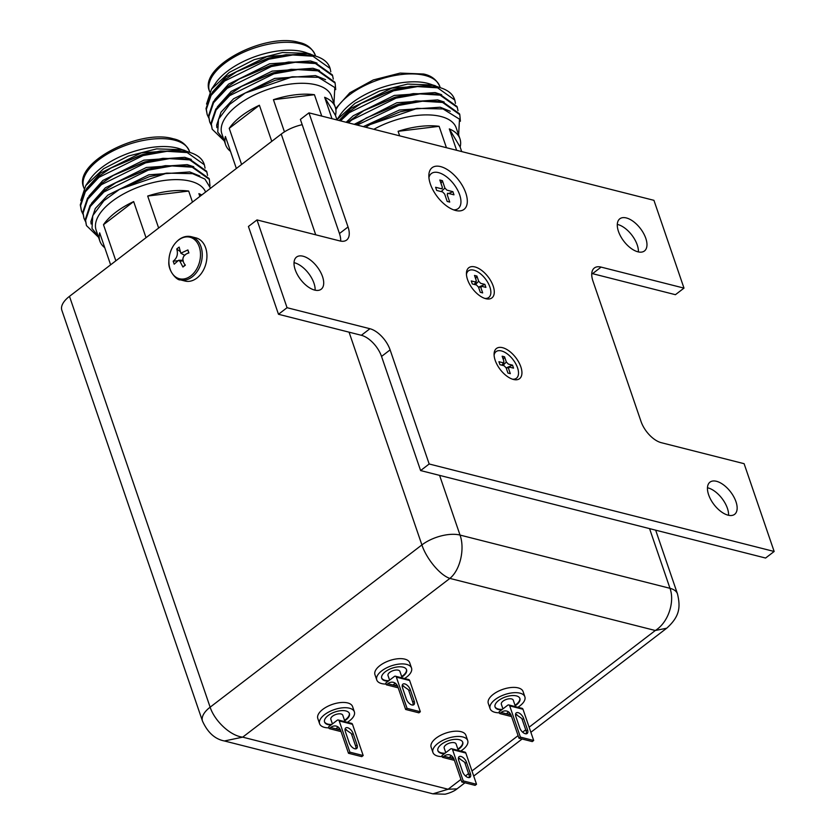 <?xml version="1.0" encoding="UTF-8"?>
<svg xmlns="http://www.w3.org/2000/svg" width="836" height="836" viewBox="0 0 836 836"><rect width="100%" height="100%" fill="white"/><g stroke="black" fill="none" stroke-linecap="round" stroke-linejoin="round"><path stroke-width="1.25" d="M110.624 264.824L99.672 232.836A57.966 27.128 161.1 0 0 99.86 241.081L96.14 230.193A57.966 27.128 -18.9 0 1 125.818 192.729A57.966 27.128 -18.9 0 1 190.409 181.203A57.966 27.128 -18.9 0 1 205.593 192.05M210.547 188.257L204.935 179.082L192.594 173.669L166.845 173.115L119.496 189.364L103.894 200.724L92.744 215.657L92.012 228.437L98.146 236.076M80.799 200.389L85.742 185.582L89.943 179.426A55.866 26.146 -18.9 0 1 177.263 148.066A55.866 26.146 -18.9 0 1 179.594 148.735L189.406 152.298M85.742 185.582L103.559 168.747L128.357 156.039L156.666 148.871L182.373 149.728L184.871 150.449M99.86 241.081A57.966 27.128 161.1 0 0 104.761 247.717M146.028 237.696L133.666 201.581A57.966 27.128 161.1 0 0 103.486 224.706L115.849 260.811M192.479 202.103L188.696 191.057A57.966 27.128 161.1 0 0 147.69 196.042L158.641 228.029M205.06 168.12L204.371 164.776L187.18 152.56L167.001 151.316L143.113 155.548L98.888 177.368L85.324 191.778L80.59 205.76L81.447 210.954L82.889 214.037M204.371 164.776L204.13 164.086A65.626 30.723 161.1 0 0 201.142 158.986C197.944 155.538 193.189 153.093 186.867 151.64L160.355 151.034L142.799 154.639L110.833 168.088L98.575 176.459L85.011 190.859L80.277 204.851L81.447 210.954M209.982 185.958L209.376 179.416L192.196 167.19L172.007 165.946L148.118 170.178L103.894 191.998L90.33 206.408L85.596 220.391L86.453 225.584L98.575 237.309M209.376 179.416L209.063 178.496L191.883 166.27L165.361 165.664L147.805 169.269L115.849 182.718L103.58 191.089L90.016 205.489L85.282 219.481L86.453 225.584M207.558 175.435L206.879 172.091L189.688 159.875L169.509 158.631L145.621 162.863L101.386 184.683L87.832 199.093L83.098 213.076L83.955 218.269L85.397 221.352M206.879 172.101L206.565 171.181L189.375 158.955L162.863 158.349L145.307 161.954L113.341 175.403L101.072 183.774L87.519 198.174L82.785 212.166L83.955 218.269M160.355 151.034L141.995 154.67L110.833 168.088M162.863 158.349L144.503 161.985L113.341 175.403M165.361 165.664L147.011 169.3L115.849 182.718M166.364 173.177L149.508 176.615L119.778 189.197M188.727 152.11L182.238 149.989L141.368 152.842L100.362 173.146L86.536 188.643M191.235 159.425L184.746 157.314L143.876 160.157L102.859 180.461L89.044 195.958M193.733 166.74L187.254 164.629L146.384 167.472L105.367 187.776L91.552 203.273M199.814 176.02L189.751 171.944L148.881 174.787L107.875 195.101L95.304 208.498L90.925 221.509L91.124 223.985M133.666 201.581L103.486 224.706M188.696 191.057L147.69 196.042M200.347 196.063L198.905 193.638L199.867 196.439M201.748 194.997A57.966 27.128 161.1 0 0 198.905 193.638M373.817 129.298A57.966 27.128 -18.9 0 1 440.823 116.476A57.966 27.128 -18.9 0 1 456.226 127.918L459.957 138.807A57.966 27.128 161.1 0 0 449.319 128.911L456.644 150.302M458.64 134.972L459.486 119.161L443.017 108.941L417.258 108.387L369.909 124.637L365.698 127.239M336.939 119.715L340.356 114.699A55.866 26.146 -18.9 0 1 427.677 83.328A55.866 26.146 -18.9 0 1 430.007 84.008L439.82 87.571M336.95 119.736L355.007 103.33L379.607 90.999L407.602 84.081L432.797 85L435.295 85.711M446.434 147.711L439.109 126.32A57.966 27.128 161.1 0 0 398.103 131.315L399.66 135.85M455.474 103.392L454.784 100.048L437.604 87.822L417.415 86.589L393.526 90.821L349.302 112.641L340.513 120.854M454.784 100.048L454.554 99.359A65.626 30.723 161.1 0 0 451.565 94.259C448.357 90.811 443.602 88.355 437.291 86.913L410.769 86.307L393.213 89.912L361.256 103.361L348.988 111.721L339.594 120.614M460.396 121.23L459.8 114.678L442.61 102.452L422.431 101.219L398.542 105.451L357.181 125.076M459.8 114.678L459.486 113.769L442.296 101.543L415.785 100.937L398.229 104.542L366.262 117.991L356.021 124.783M457.982 110.707L457.292 107.363L440.102 95.137L419.923 93.904L396.034 98.136L351.81 119.956L348.372 122.85M457.292 107.363L456.978 106.454L439.788 94.228L413.277 93.622L395.721 97.227L363.754 110.676L347.337 122.578M410.769 86.307L392.418 89.943L361.256 103.361M413.277 93.622L394.916 97.258L363.754 110.676M415.785 100.937L397.424 104.573L366.262 117.991M416.788 108.45L399.932 111.888L370.191 124.47M439.14 87.383L432.661 85.262L391.791 88.114L350.775 108.419L339.092 120.488M441.648 94.698L435.159 92.577L394.289 95.429L353.283 115.734L346.135 122.275M444.156 102.013L437.667 99.892L396.797 102.744L354.234 124.334M450.238 111.292L440.175 107.217L399.305 110.059L363.315 126.633M439.109 126.32L398.103 131.315M459.957 138.807A57.966 27.128 161.1 0 1 460.145 147.042L449.319 128.911M460.145 147.042L461.702 151.577M236.358 168.475L225.406 136.498A57.966 27.128 161.1 0 0 225.605 144.732L221.874 133.854A57.966 27.128 -18.9 0 1 251.563 96.391A57.966 27.128 -18.9 0 1 316.154 84.864A57.966 27.128 -18.9 0 1 331.547 96.297L335.278 107.186A57.966 27.128 161.1 0 0 324.65 97.3L331.976 118.681M333.972 103.361L334.818 87.55L318.338 77.32L292.59 76.766L245.241 93.015L229.639 104.375L218.489 119.308L217.757 132.088L223.891 139.737M206.534 104.051L211.487 89.243L215.678 83.078A55.866 26.146 -18.9 0 1 302.998 51.717A55.866 26.146 -18.9 0 1 305.328 52.386L315.151 55.96M211.487 89.243L229.304 72.398L254.102 59.69L282.411 52.532L308.118 53.389L310.616 54.1M225.605 144.732A57.966 27.128 161.1 0 0 230.506 151.368M271.763 141.347L259.4 105.242A57.966 27.128 161.1 0 0 229.231 128.357L241.594 164.473M321.755 116.099L314.43 94.708A57.966 27.128 161.1 0 0 273.435 99.703L284.449 131.869M330.805 71.781L330.115 68.437L312.925 56.211L292.746 54.977L268.858 59.21L224.623 81.029L211.069 95.429L206.335 109.422L207.192 114.605L208.634 117.688M330.115 68.437L329.875 67.747A65.626 30.723 161.1 0 0 326.886 62.648C323.689 59.199 318.934 56.743 312.612 55.291L286.1 54.685L268.544 58.29L236.578 71.739L224.309 80.11L210.756 94.52L206.022 108.502L207.192 114.605M335.717 89.609L335.121 83.067L317.941 70.841L297.752 69.607L273.863 73.84L229.639 95.659L216.075 110.059L211.341 124.052L212.198 129.235L224.309 140.97M335.121 83.067L334.808 82.158L317.628 69.931L291.106 69.325L273.55 72.92L241.594 86.369L229.325 94.74L215.761 109.15L211.027 123.132L212.198 129.246M333.303 79.096L332.613 75.752L315.433 63.526L295.244 62.292L271.366 66.525L227.131 88.344L213.567 102.744L208.843 116.737L209.69 121.931L211.142 125.003M332.623 75.752L332.31 74.832L315.12 62.606L288.598 62.01L271.052 65.605L239.086 79.054L226.817 87.425L213.253 101.835L208.53 115.817L209.69 121.92M286.1 54.685L267.739 58.321L236.578 71.739M288.598 62.01L270.247 65.636L239.086 79.054M291.106 69.325L272.745 72.951L241.594 86.369M292.109 76.828L275.253 80.266L245.523 92.848M314.472 55.761L307.982 53.65L267.112 56.493L226.096 76.807L212.281 92.294M316.969 63.076L310.49 60.965L269.62 63.808L228.604 84.122L214.789 99.609M319.477 70.391L312.988 68.28L272.128 71.123L231.112 91.438L217.297 106.924M325.559 79.671L315.496 75.595L274.626 78.438L233.61 98.752L221.038 112.149L216.66 125.16L216.869 127.636M259.4 105.242L229.231 128.357M314.43 94.708L273.435 99.703M335.278 107.186A57.966 27.128 161.1 0 1 335.476 115.431L324.65 97.3M335.476 115.431L337.023 119.966M439.59 475.381L460.03 535.071C464.91 548.353 460.552 569.724 449.883 578.407C439.736 575.105 426.276 558.343 421.898 544.926L349.061 332.174M315.726 234.811L281.241 134.094A28.142 13.177 -18.9 0 1 302.193 124.679M529.125 727.184L655.309 630.501C668.455 622.444 674.913 601.617 669.991 588.314A28.142 13.177 161.1 0 1 677.473 593.873L677.473 593.873C680.546 606.915 679.981 616.299 666.7 628.212L655.309 630.501L449.883 578.407L242.691 737.153L224.414 740.968C214.998 739.181 207.694 732.566 202.5 721.113L61.843 310.271A28.142 13.177 -18.9 0 1 69.482 296.341L210.139 707.183C214.465 720.632 230.046 735.764 242.691 737.153L448.117 789.247L457.02 788.87C457.605 788.254 454.523 791.849 445.128 794.2L432.881 793.834L448.117 789.247L460.939 779.424M281.241 134.094L69.482 296.341M708.625 494.776A20.263 10.44 -127.5 0 1 709.973 482.153A20.263 10.44 -127.5 0 1 723.715 484.995A20.263 10.44 -127.5 0 1 735.973 501.704A20.263 10.44 -127.5 0 1 734.625 514.328A20.263 10.44 -127.5 0 1 720.883 511.486A20.263 10.44 -127.5 0 1 708.625 494.776M707.465 487.764A20.263 10.44 -127.5 0 1 727.393 508.278A20.263 10.44 -127.5 0 1 728.564 515.289M618.462 231.415A20.263 10.44 -127.5 0 1 619.81 218.802A20.263 10.44 -127.5 0 1 633.542 221.634A20.263 10.44 -127.5 0 1 645.8 238.354A20.263 10.44 -127.5 0 1 644.452 250.967A20.263 10.44 -127.5 0 1 630.72 248.125A20.263 10.44 -127.5 0 1 618.462 231.415M617.292 224.403A20.263 10.44 -127.5 0 1 637.231 244.917A20.263 10.44 -127.5 0 1 638.39 251.939M295.192 269.683A20.263 10.44 -127.5 0 1 296.529 257.07A20.263 10.44 -127.5 0 1 310.271 259.912A20.263 10.44 -127.5 0 1 322.529 276.622A20.263 10.44 -127.5 0 1 321.181 289.235A20.263 10.44 -127.5 0 1 307.449 286.393A20.263 10.44 -127.5 0 1 295.192 269.683M294.021 262.671A20.263 10.44 -127.5 0 1 313.96 283.185A20.263 10.44 -127.5 0 1 315.12 290.207M520.828 366.826A19.009 9.792 52.5 0 0 505.519 348.79A19.009 9.792 52.5 0 0 494.086 353.816A19.009 9.792 52.5 0 0 495.184 360.326A19.009 9.792 52.5 0 0 513.806 379.554A19.009 9.792 52.5 0 0 520.828 366.826M493.177 286.058A19.009 9.792 52.5 0 0 477.868 268.032A19.009 9.792 52.5 0 0 466.436 273.058A19.009 9.792 52.5 0 0 467.533 279.558A19.009 9.792 52.5 0 0 486.155 298.786A19.009 9.792 52.5 0 0 493.177 286.058M465.788 193.022A26.25 13.522 52.5 0 0 444.637 168.109A26.25 13.522 52.5 0 0 428.858 175.058A26.25 13.522 52.5 0 0 430.362 184.035A26.25 13.522 52.5 0 0 456.08 210.599A26.25 13.522 52.5 0 0 465.788 193.022M361.361 335.288L369.93 328.726A21.005 10.816 -127.5 0 1 390.109 349.876L381.54 356.439A21.005 10.816 52.5 0 0 361.361 335.288L278.482 314.273L248.428 226.483L256.997 219.92L339.876 240.935A21.005 10.816 -127.5 0 0 346.637 240.047A21.005 10.816 -127.5 0 0 348.037 226.974L308.965 112.85L653.94 200.326L683.994 288.117L601.115 267.102L592.546 273.665A21.005 10.816 52.5 0 0 591.773 273.497M340.649 241.102A21.005 10.816 52.5 0 0 339.458 233.537L300.385 119.423L308.965 112.85M381.54 356.439L420.612 470.563L765.588 558.04L774.157 551.478L744.103 463.687L661.224 442.672A21.005 10.816 -127.5 0 1 641.045 421.522L592.954 281.063A21.005 10.816 -127.5 0 1 594.354 267.99A21.005 10.816 -127.5 0 1 601.115 267.102M278.482 314.273L287.051 307.7L256.997 219.92M369.93 328.726L287.051 307.7M420.612 470.563L429.181 463.99L390.109 349.876M774.157 551.478L429.181 463.99M683.994 288.117L675.425 294.69L592.546 273.665M331.746 724.446A13.125 6.145 -18.9 0 1 327.879 724.101A13.125 6.145 -18.9 0 1 324.493 721.771M331.046 724.99A13.125 6.145 -18.9 0 1 328.057 724.634A13.125 6.145 -18.9 0 1 324.567 722.043A13.125 6.145 -18.9 0 1 331.286 713.557A13.125 6.145 -18.9 0 1 345.916 710.945A13.125 6.145 -18.9 0 1 349.406 713.536A13.125 6.145 -18.9 0 1 344.693 720.851M328.966 727.874A18.371 8.6 -18.9 0 1 324.483 727.372A18.371 8.6 -18.9 0 1 319.603 723.736A18.371 8.6 -18.9 0 1 329.008 711.864A18.371 8.6 -18.9 0 1 349.49 708.207A18.371 8.6 -18.9 0 1 354.37 711.833A18.371 8.6 -18.9 0 1 347.4 722.304M319.603 723.736L317.795 718.469A18.371 8.6 -18.9 0 1 327.21 706.598A18.371 8.6 -18.9 0 1 347.682 702.94A18.371 8.6 -18.9 0 1 352.562 706.566L354.37 711.833M332.425 723.924L330.847 719.305A6.301 2.947 -18.9 0 1 334.076 715.229A6.301 2.947 -18.9 0 1 341.088 713.975A6.301 2.947 -18.9 0 1 342.77 715.219L344.986 721.698M339.98 729.065L337.43 729.086L336.385 728.334L338.12 726.996M355.791 748.857A5.779 2.978 52.5 0 0 355.624 746.025L351.716 734.614A5.779 2.978 52.5 0 0 351.224 733.465L345.059 729.211M353.147 733.517A5.779 2.978 52.5 0 0 349.647 728.762A5.779 2.978 52.5 0 0 345.738 727.947A5.779 2.978 52.5 0 0 345.352 731.542L349.26 742.953A5.779 2.978 52.5 0 0 352.75 747.718A5.779 2.978 52.5 0 0 356.669 748.533A5.779 2.978 52.5 0 0 357.056 744.928L353.147 733.517L351.716 734.614M339.217 720.945A2.1 1.505 -75.8 0 0 338.308 720.005A2.1 1.505 -75.8 0 0 337.19 720.277L328.611 726.85L329.217 728.605L330.638 727.508A10.502 7.545 104.2 0 1 336.229 726.108A10.502 7.545 104.2 0 1 340.795 730.821L348.476 753.267L349.908 752.17L339.217 720.945L352.499 724.31L363.19 755.535L361.758 756.632L348.476 753.267M338.308 720.005L351.59 723.37A2.1 1.505 104.2 0 1 352.499 724.31M346.376 729.588A10.502 7.545 -75.8 0 0 345.038 730.152M363.19 755.535L349.908 752.17M341.067 731.615L329.217 728.605M349.302 713.275A13.125 6.145 -18.9 0 1 344.516 720.318M428.92 177.619A22.049 11.359 -127.5 0 1 438.472 172.613A22.049 11.359 -127.5 0 1 459.048 193.168A22.049 11.359 -127.5 0 1 453.624 209.857M441.209 191.58L444.919 188.037L442.39 180.66L441 183.397M442.39 180.66L439.84 180.012L442.369 187.389L441.554 188.79L435.608 187.274L436.685 190.441L442.631 191.946L444.658 194.056L447.176 201.434L449.726 202.082L447.208 194.704L448.023 193.315L453.969 194.819L452.893 191.663L448.702 193.482M442.307 188.622L441.554 188.79M447.417 193.346L448.023 193.315M452.893 191.663L446.936 190.148L444.919 188.037M195.979 237.884A22.258 15.989 104.2 0 1 206.931 255.346A22.258 15.989 104.2 0 1 196.878 278.075A22.258 15.989 104.2 0 1 185.038 281.042L180.346 279.851A22.258 15.989 104.2 0 0 192.186 276.883A22.258 15.989 104.2 0 0 202.249 254.154A22.258 15.989 104.2 0 0 191.287 236.692L195.979 237.884M183.293 260.884L179.886 261.208L182.927 267.029L185.164 264.813M182.927 267.029L185.341 265.169C181.004 259.986 182.582 254.75 188.905 252.911L187.891 249.933L188.748 252.994M187.891 249.933L180.827 253.193L179.155 247.09L176.741 248.95L180.001 251.427M176.741 248.95C178.267 254.05 177.086 258.136 173.177 261.208L177.66 260.759M173.177 261.208L174.191 264.186L178.653 260.247L179.886 261.208M466.446 274.407A16.751 8.621 -127.5 0 1 473.793 270.164A16.751 8.621 -127.5 0 1 489.541 286.079A16.751 8.621 -127.5 0 1 484.859 298.421M475.329 284.7L478.683 281.22L476.907 276.047L475.621 278.733M476.907 276.047L474.493 275.431L476.269 280.614L475.454 282.004L471.274 280.948L472.298 283.937L476.478 284.992L478.495 287.114L480.272 292.286L482.675 292.903L480.899 287.72L481.714 286.32L485.894 287.385L484.88 284.397L478.505 287.145M474.127 284.397L476.238 281.816L475.454 282.004M478.631 287.511L481.714 286.32M484.88 284.397L480.7 283.341L478.683 281.22M494.097 355.164A16.751 8.621 -127.5 0 1 501.443 350.932A16.751 8.621 -127.5 0 1 517.191 366.847A16.751 8.621 -127.5 0 1 512.51 379.189M502.979 365.468L506.334 361.988L504.557 356.805L503.272 359.49M504.557 356.805L502.143 356.199L503.92 361.371L503.105 362.772L498.925 361.716L499.949 364.695L504.129 365.76L506.146 367.871L507.922 373.055L510.326 373.661L508.549 368.477L509.375 367.088L513.544 368.143L512.531 365.165L506.156 367.903M501.788 365.165L503.889 362.573L503.105 362.772M506.282 368.279L509.375 367.088M512.531 365.165L508.351 364.099L506.334 361.988M388.897 680.661A13.125 6.145 -18.9 0 1 385.03 680.316A13.125 6.145 -18.9 0 1 381.644 677.975M388.197 681.194A13.125 6.145 -18.9 0 1 385.208 680.838A13.125 6.145 -18.9 0 1 381.728 678.247A13.125 6.145 -18.9 0 1 388.447 669.761A13.125 6.145 -18.9 0 1 403.067 667.149A13.125 6.145 -18.9 0 1 406.557 669.74A13.125 6.145 -18.9 0 1 401.844 677.055M386.117 684.078A18.371 8.6 -18.9 0 1 381.634 683.576A18.371 8.6 -18.9 0 1 376.754 679.95A18.371 8.6 -18.9 0 1 386.169 668.068A18.371 8.6 -18.9 0 1 406.641 664.411A18.371 8.6 -18.9 0 1 411.531 668.048A18.371 8.6 -18.9 0 1 404.561 678.518M376.754 679.95L374.956 674.683A18.371 8.6 -18.9 0 1 384.361 662.802A18.371 8.6 -18.9 0 1 404.843 659.144A18.371 8.6 -18.9 0 1 409.724 662.781L411.531 668.048M389.586 680.138L387.998 675.509A6.301 2.947 -18.9 0 1 391.227 671.433A6.301 2.947 -18.9 0 1 398.25 670.179A6.301 2.947 -18.9 0 1 399.921 671.423L402.137 677.902M397.142 685.269L394.582 685.29L393.537 684.538L395.271 683.2M412.942 705.072A5.779 2.978 52.5 0 0 412.775 702.24L408.877 690.818A5.779 2.978 52.5 0 0 408.376 689.669L402.21 685.426M410.298 689.731A5.779 2.978 52.5 0 0 406.808 684.966A5.779 2.978 52.5 0 0 402.889 684.151A5.779 2.978 52.5 0 0 402.513 687.756L406.411 699.168A5.779 2.978 52.5 0 0 409.912 703.922A5.779 2.978 52.5 0 0 413.82 704.738A5.779 2.978 52.5 0 0 414.207 701.143L410.298 689.731L408.877 690.818M396.368 677.15A2.1 1.505 -75.8 0 0 395.459 676.209A2.1 1.505 -75.8 0 0 394.341 676.491L385.772 683.054L386.368 684.809L387.8 683.723A10.502 7.545 104.2 0 1 393.39 682.322A10.502 7.545 104.2 0 1 397.946 687.025L405.638 709.471L407.059 708.374L396.368 677.15L409.65 680.514L420.341 711.739L418.92 712.836L405.638 709.471M395.459 676.209L408.741 679.574A2.1 1.505 104.2 0 1 409.65 680.514M403.537 685.792A10.502 7.545 -75.8 0 0 402.189 686.356M420.341 711.739L407.059 708.374M398.218 687.819L386.368 684.809M406.453 669.49A13.125 6.145 -18.9 0 1 401.667 676.523M445.086 753.194A13.125 6.145 -18.9 0 1 441.22 752.849A13.125 6.145 -18.9 0 1 437.834 750.509M444.386 753.727A13.125 6.145 -18.9 0 1 441.398 753.372A13.125 6.145 -18.9 0 1 437.907 750.78A13.125 6.145 -18.9 0 1 444.627 742.295A13.125 6.145 -18.9 0 1 459.257 739.682A13.125 6.145 -18.9 0 1 462.747 742.274A13.125 6.145 -18.9 0 1 458.034 749.589M442.307 756.611A18.371 8.6 -18.9 0 1 437.824 756.11A18.371 8.6 -18.9 0 1 432.943 752.484A18.371 8.6 -18.9 0 1 442.349 740.602A18.371 8.6 -18.9 0 1 462.83 736.955A18.371 8.6 -18.9 0 1 467.711 740.581A18.371 8.6 -18.9 0 1 460.74 751.052M432.943 752.484L431.136 747.217A18.371 8.6 -18.9 0 1 440.551 735.335A18.371 8.6 -18.9 0 1 461.023 731.678A18.371 8.6 -18.9 0 1 465.903 735.314L467.711 740.581M445.766 752.672L444.188 748.042A6.301 2.947 -18.9 0 1 447.406 743.967A6.301 2.947 -18.9 0 1 454.429 742.723A6.301 2.947 -18.9 0 1 456.101 743.967L458.327 750.435M453.321 757.803L450.771 757.834L449.716 757.071L451.461 755.744M469.132 777.605A5.779 2.978 52.5 0 0 468.965 774.773L465.056 763.362A5.779 2.978 52.5 0 0 464.565 762.202L458.4 757.959M466.488 762.265A5.779 2.978 52.5 0 0 462.987 757.5A5.779 2.978 52.5 0 0 459.079 756.695A5.779 2.978 52.5 0 0 458.692 760.29L462.601 771.701A5.779 2.978 52.5 0 0 466.091 776.466A5.779 2.978 52.5 0 0 470.01 777.271A5.779 2.978 52.5 0 0 470.396 773.676L466.488 762.265L465.056 763.362M452.558 749.683A2.1 1.505 -75.8 0 0 451.639 748.742A2.1 1.505 -75.8 0 0 450.531 749.025L441.951 755.587L442.557 757.343L443.979 756.256A10.502 7.545 104.2 0 1 449.569 754.856A10.502 7.545 104.2 0 1 454.136 759.558L461.817 782.005L463.248 780.908L452.558 749.683L465.84 753.048L476.53 784.283L475.099 785.37L461.817 782.005M451.639 748.742L464.92 752.107A2.1 1.505 104.2 0 1 465.84 753.048M459.716 758.325A10.502 7.545 -75.8 0 0 458.379 758.9M476.53 784.283L463.248 780.908M454.408 760.352L442.557 757.343M462.642 742.023A13.125 6.145 -18.9 0 1 457.856 749.066M502.237 709.398A13.125 6.145 -18.9 0 1 498.371 709.053A13.125 6.145 -18.9 0 1 494.985 706.723M501.537 709.942A13.125 6.145 -18.9 0 1 498.549 709.576A13.125 6.145 -18.9 0 1 495.069 706.984A13.125 6.145 -18.9 0 1 501.788 698.509A13.125 6.145 -18.9 0 1 516.408 695.897A13.125 6.145 -18.9 0 1 519.898 698.488A13.125 6.145 -18.9 0 1 515.185 705.793M499.458 712.815A18.371 8.6 -18.9 0 1 494.975 712.314A18.371 8.6 -18.9 0 1 490.095 708.688A18.371 8.6 -18.9 0 1 499.51 696.816A18.371 8.6 -18.9 0 1 519.982 693.159A18.371 8.6 -18.9 0 1 524.862 696.785A18.371 8.6 -18.9 0 1 517.902 707.256M490.095 708.688L488.297 703.421A18.371 8.6 -18.9 0 1 497.702 691.539A18.371 8.6 -18.9 0 1 518.184 687.892A18.371 8.6 -18.9 0 1 523.064 691.518L524.862 696.785M502.927 708.876L501.339 704.246A6.301 2.947 -18.9 0 1 504.568 700.181A6.301 2.947 -18.9 0 1 511.59 698.927A6.301 2.947 -18.9 0 1 513.262 700.171L515.478 706.639M510.482 714.007L507.922 714.038L506.877 713.286L508.612 711.948M526.283 733.809A5.779 2.978 52.5 0 0 526.116 730.977L522.207 719.566A5.779 2.978 52.5 0 0 521.716 718.406L515.551 714.163M523.639 718.469A5.779 2.978 52.5 0 0 520.149 713.704A5.779 2.978 52.5 0 0 516.23 712.899A5.779 2.978 52.5 0 0 515.854 716.494L519.752 727.905A5.779 2.978 52.5 0 0 523.252 732.67A5.779 2.978 52.5 0 0 527.161 733.475A5.779 2.978 52.5 0 0 527.547 729.88L523.639 718.469L522.207 719.566M509.709 705.887A2.1 1.505 -75.8 0 0 508.8 704.947A2.1 1.505 -75.8 0 0 507.682 705.229L499.113 711.802L499.709 713.557L501.14 712.46A10.502 7.545 104.2 0 1 506.72 711.06A10.502 7.545 104.2 0 1 511.287 715.762L518.978 738.209L520.4 737.112L509.709 705.887L522.991 709.262L533.681 740.487L532.26 741.584L518.978 738.209M508.8 704.947L522.082 708.322A2.1 1.505 104.2 0 1 522.991 709.262M516.867 714.54A10.502 7.545 -75.8 0 0 515.53 715.104M533.681 740.487L520.4 737.112M511.559 716.557L499.709 713.557M519.793 698.227A13.125 6.145 -18.9 0 1 515.007 705.27M174.557 140.166A55.866 26.146 161.1 0 0 112.306 151.274A55.866 26.146 161.1 0 0 83.694 187.379C72.701 162.957 139.528 128.629 173.188 138.755C180.816 140.27 186.219 144.419 189.396 151.191A55.866 26.146 161.1 0 0 174.557 140.166M335.664 108.565L349.835 92.775L373.295 79.942L400.141 73.087L423.601 74.017C431.23 75.543 436.632 79.681 439.809 86.463A55.866 26.146 161.1 0 0 424.97 75.428A55.866 26.146 161.1 0 0 335.873 109.735M300.302 43.817A55.866 26.146 161.1 0 0 238.051 54.925A55.866 26.146 161.1 0 0 209.439 91.03C198.445 66.608 265.263 32.29 298.933 42.406C306.561 43.921 311.964 48.07 315.141 54.842A55.866 26.146 161.1 0 0 300.302 43.817M649.562 528.624L669.991 588.314L460.03 535.071A28.142 13.177 161.1 0 0 421.898 544.926L210.139 707.183A28.142 13.177 161.1 0 0 202.5 721.113M465.474 775.954L468.557 773.593M471.974 770.97L518.09 735.638M522.636 732.158L525.719 729.797M339.458 233.537L348.037 226.974M355.624 746.025L357.056 744.928M340.471 730.006L330.638 727.508M190.817 275.89A21.422 15.382 -75.8 0 0 199.261 246.819A21.422 15.382 -75.8 0 0 178.549 240.078A21.422 15.382 -75.8 0 0 170.116 269.15A21.422 15.382 -75.8 0 0 190.817 275.89M412.775 702.24L414.207 701.143M397.633 686.21L387.8 683.723M468.965 774.773L470.396 773.676M453.812 758.743L443.979 756.256M526.116 730.977L527.547 729.88M510.974 714.958L501.14 712.46M84.028 188.351L83.694 187.379M165.967 173.23L166.845 173.115M189.824 152.424L189.396 151.191M416.38 108.502L417.258 108.387M440.238 87.696L439.809 86.463M209.773 92.012L209.439 91.03M291.712 76.881L292.59 76.766M315.559 56.085L315.141 54.842M666.7 628.212L530.881 732.284M677.473 593.873L655.664 530.17M432.891 793.834L224.403 740.968M522.103 739.003L473.719 776.069M464.941 782.799L457.02 788.87M191.287 236.692C187.034 235.689 182.865 236.703 178.768 239.754C172.394 245.073 169.081 252.367 168.841 261.626C167.911 271.313 177.441 280.854 180.346 279.851M180.827 253.203L184.808 255.408M183.011 260.236L178.716 260.257"/></g></svg>
